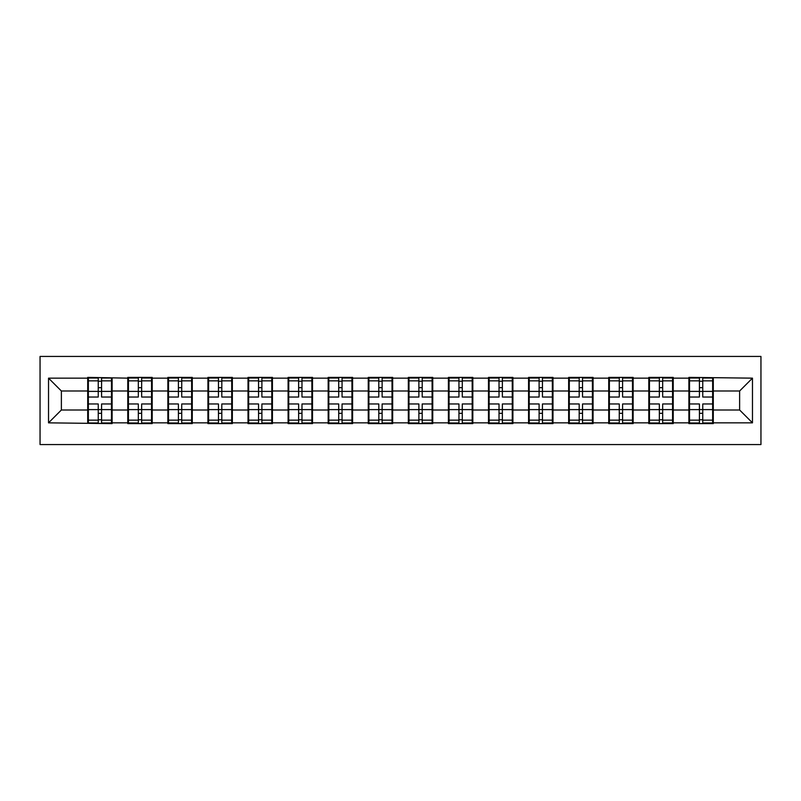 <?xml version="1.0" encoding="UTF-8"?>
<svg xmlns="http://www.w3.org/2000/svg" width="801" height="801" viewBox="0 0 801 801"><rect width="100%" height="100%" fill="white"/><g stroke="black" fill="none" stroke-linecap="round" stroke-linejoin="round"><path stroke-width="1.2" d="M40.05 444.565L760.95 444.565L760.95 356.435L40.05 356.435L40.05 444.565M713.29 398.578L712.65 398.578M689.531 398.578L688.89 398.578M688.89 402.422L689.531 402.422M712.65 402.422L713.29 402.422M673.21 398.578L672.57 398.578M649.451 398.578L648.81 398.578M648.81 402.422L649.451 402.422M672.57 402.422L673.21 402.422M633.13 398.578L632.49 398.578M609.371 398.578L608.73 398.578M608.73 402.422L609.371 402.422M632.49 402.422L633.13 402.422M593.06 398.578L592.41 398.578M569.291 398.578L568.65 398.578M568.65 402.422L569.291 402.422M592.41 402.422L593.06 402.422M552.98 398.578L552.34 398.578M529.211 398.578L528.57 398.578M528.57 402.422L529.211 402.422M552.34 402.422L552.98 402.422M512.9 398.578L512.26 398.578M489.131 398.578L488.49 398.578M488.49 402.422L489.131 402.422M512.26 402.422L512.9 402.422M472.82 398.578L472.179 398.578M449.061 398.578L448.41 398.578M448.41 402.422L449.061 402.422M472.179 402.422L472.82 402.422M432.74 398.578L432.099 398.578M408.981 398.578L408.34 398.578M408.34 402.422L408.981 402.422M432.099 402.422L432.74 402.422M392.66 398.578L392.019 398.578M368.901 398.578L368.26 398.578M368.26 402.422L368.901 402.422M392.019 402.422L392.66 402.422M352.59 398.578L351.939 398.578M328.821 398.578L328.18 398.578M328.18 402.422L328.821 402.422M351.939 402.422L352.59 402.422M312.51 398.578L311.869 398.578M288.74 398.578L288.1 398.578M288.1 402.422L288.74 402.422M311.869 402.422L312.51 402.422M272.43 398.578L271.789 398.578M248.66 398.578L248.02 398.578M248.02 402.422L248.66 402.422M271.789 402.422L272.43 402.422M232.35 398.578L231.709 398.578M208.59 398.578L207.94 398.578M207.94 402.422L208.59 402.422M231.709 402.422L232.35 402.422M192.27 398.578L191.629 398.578M168.51 398.578L167.87 398.578M167.87 402.422L168.51 402.422M191.629 402.422L192.27 402.422M152.19 398.578L151.549 398.578M128.43 398.578L127.79 398.578M127.79 402.422L128.43 402.422M151.549 402.422L152.19 402.422M739.623 410.002L739.623 390.998L713.29 390.998L713.29 410.002L739.623 410.002L752.469 422.848L752.469 378.152L688.89 377.381L688.89 390.998L673.21 390.998L673.21 410.002L688.89 410.002L688.89 390.998M752.469 422.848L713.29 422.848L713.29 423.619L688.89 423.619L688.89 422.848L673.21 422.848L673.21 423.619L648.81 423.619L648.81 422.848L633.13 422.848L633.13 423.619L608.73 423.619L608.73 422.848L593.06 422.848L593.06 423.619L568.65 423.619L568.65 422.848L552.98 422.848L552.98 423.619L528.57 423.619L528.57 422.848L512.9 422.848L512.9 423.619L488.49 423.619L488.49 422.848L472.82 422.848L472.82 423.619L448.41 423.619L448.41 422.848L432.74 422.848L432.74 423.619L408.34 423.619L408.34 422.848L392.66 422.848L392.66 423.619L368.26 423.619L368.26 422.848L352.59 422.848L352.59 423.619L328.18 423.619L328.18 422.848L312.51 422.848L312.51 423.619L288.1 423.619L288.1 422.848L272.43 422.848L272.43 423.619L248.02 423.619L248.02 422.848L232.35 422.848L232.35 423.619L207.94 423.619L207.94 422.848L192.27 422.848L192.27 423.619L167.87 423.619L167.87 422.848L152.19 422.848L152.19 423.619L127.79 423.619L127.79 422.848L112.11 422.848L112.11 423.619L48.531 422.848L48.531 378.152L87.709 378.152L87.709 390.998L61.377 390.998L61.377 410.002L87.709 410.002L87.709 390.998M688.89 378.152L673.21 378.152L673.21 377.381L648.81 377.381L648.81 378.152L633.13 378.152L633.13 377.381L608.73 377.381L608.73 378.152L593.06 378.152L593.06 377.381L568.65 377.381L568.65 378.152L552.98 378.152L552.98 377.381L528.57 377.381L528.57 378.152L512.9 378.152L512.9 377.381L488.49 377.381L488.49 378.152L472.82 378.152L472.82 377.381L448.41 377.381L448.41 378.152L432.74 378.152L432.74 377.381L408.34 377.381L408.34 378.152L392.66 378.152L392.66 377.381L368.26 377.381L368.26 378.152L352.59 378.152L352.59 377.381L328.18 377.381L328.18 378.152L312.51 378.152L312.51 377.381L288.1 377.381L288.1 378.152L272.43 378.152L272.43 377.381L248.02 377.381L248.02 378.152L232.35 378.152L232.35 377.381L207.94 377.381L207.94 378.152L192.27 378.152L192.27 377.381L167.87 377.381L167.87 378.152L152.19 378.152L152.19 377.381L127.79 377.381L127.79 378.152L87.709 377.381L87.709 378.152M688.89 410.002L688.89 422.848M673.21 410.002L673.21 422.848M673.21 378.152L673.21 390.998M633.13 410.002L648.81 410.002L648.81 390.998L633.13 390.998L633.13 422.848M648.81 410.002L648.81 422.848M648.81 378.152L648.81 390.998M633.13 378.152L633.13 390.998M593.06 410.002L608.73 410.002L608.73 390.998L593.06 390.998L593.06 422.848M608.73 410.002L608.73 422.848M608.73 378.152L608.73 390.998M593.06 378.152L593.06 390.998M552.98 410.002L568.65 410.002L568.65 390.998L552.98 390.998L552.98 422.848M568.65 410.002L568.65 422.848M568.65 378.152L568.65 390.998M552.98 378.152L552.98 390.998M512.9 410.002L528.57 410.002L528.57 390.998L512.9 390.998L512.9 422.848M528.57 410.002L528.57 422.848M528.57 378.152L528.57 390.998M512.9 378.152L512.9 390.998M472.82 410.002L488.49 410.002L488.49 390.998L472.82 390.998L472.82 422.848M488.49 410.002L488.49 422.848M488.49 378.152L488.49 390.998M472.82 378.152L472.82 390.998M432.74 410.002L448.41 410.002L448.41 390.998L432.74 390.998L432.74 422.848M448.41 410.002L448.41 422.848M448.41 378.152L448.41 390.998M432.74 378.152L432.74 390.998M392.66 410.002L408.34 410.002L408.34 390.998L392.66 390.998L392.66 422.848M408.34 410.002L408.34 422.848M408.34 378.152L408.34 390.998M392.66 378.152L392.66 390.998M352.59 410.002L368.26 410.002L368.26 390.998L352.59 390.998L352.59 422.848M368.26 410.002L368.26 422.848M368.26 378.152L368.26 390.998M352.59 378.152L352.59 390.998M312.51 410.002L328.18 410.002L328.18 390.998L312.51 390.998L312.51 422.848M328.18 410.002L328.18 422.848M328.18 378.152L328.18 390.998M312.51 378.152L312.51 390.998M272.43 410.002L288.1 410.002L288.1 390.998L272.43 390.998L272.43 422.848M288.1 410.002L288.1 422.848M288.1 378.152L288.1 390.998M272.43 378.152L272.43 390.998M232.35 410.002L248.02 410.002L248.02 390.998L232.35 390.998L232.35 422.848M248.02 410.002L248.02 422.848M248.02 378.152L248.02 390.998M232.35 378.152L232.35 390.998M192.27 410.002L207.94 410.002L207.94 390.998L192.27 390.998L192.27 422.848M207.94 410.002L207.94 422.848M207.94 378.152L207.94 390.998M192.27 378.152L192.27 390.998M152.19 410.002L167.87 410.002L167.87 390.998L152.19 390.998L152.19 422.848M167.87 410.002L167.87 422.848M167.87 378.152L167.87 390.998M152.19 378.152L152.19 390.998M112.11 410.002L127.79 410.002L127.79 390.998L112.11 390.998L112.11 422.848M127.79 410.002L127.79 422.848M127.79 378.152L127.79 390.998M112.11 378.152L112.11 390.998M112.11 398.578L111.469 398.578M88.35 398.578L87.709 398.578M87.709 402.422L88.35 402.422M111.469 402.422L112.11 402.422M87.709 410.002L87.709 422.848M61.377 410.002L48.531 422.848M48.531 378.152L61.377 390.998M713.29 410.002L713.29 422.848M713.29 378.152L713.29 390.998M752.469 378.152L739.623 390.998M111.469 403.964L111.469 422.978L101.577 422.978L101.577 403.964L111.469 403.964L111.469 378.022L101.577 378.022L101.577 380.845L111.469 380.845M88.35 391.389L98.243 391.389L98.243 378.022L88.35 378.022L88.35 403.964L98.243 403.964L98.243 422.978L88.35 422.978L88.35 420.155L98.243 420.155M98.243 387.674L101.577 387.674M101.577 381.236L98.243 381.236M98.243 391.419L101.577 391.419M98.243 391.389L98.243 397.036L88.35 397.036M88.35 380.845L98.243 380.845M98.243 409.581L101.577 409.581M98.243 419.764L101.577 419.764M98.243 413.326L101.577 413.326M88.35 403.964L88.35 420.155M101.577 420.155L111.469 420.155M101.577 380.845L101.577 397.036L111.469 397.036M151.549 403.964L151.549 422.978L141.657 422.978L141.657 403.964L151.549 403.964L151.549 378.022L141.657 378.022L141.657 380.845L151.549 380.845M128.43 391.389L138.323 391.389L138.323 378.022L128.43 378.022L128.43 403.964L138.323 403.964L138.323 422.978L128.43 422.978L128.43 420.155L138.323 420.155M138.323 387.674L141.657 387.674M141.657 381.236L138.323 381.236M138.323 391.419L141.657 391.419M138.323 391.389L138.323 397.036L128.43 397.036M128.43 380.845L138.323 380.845M138.323 409.581L141.657 409.581M138.323 419.764L141.657 419.764M138.323 413.326L141.657 413.326M128.43 403.964L128.43 420.155M141.657 420.155L151.549 420.155M141.657 380.845L141.657 397.036L151.549 397.036M191.629 403.964L191.629 422.978L181.737 422.978L181.737 403.964L191.629 403.964L191.629 378.022L181.737 378.022L181.737 380.845L191.629 380.845M168.51 391.389L178.403 391.389L178.403 378.022L168.51 378.022L168.51 403.964L178.403 403.964L178.403 422.978L168.51 422.978L168.51 420.155L178.403 420.155M178.403 387.674L181.737 387.674M181.737 381.236L178.403 381.236M178.403 391.419L181.737 391.419M178.403 391.389L178.403 397.036L168.51 397.036M168.51 380.845L178.403 380.845M178.403 409.581L181.737 409.581M178.403 419.764L181.737 419.764M178.403 413.326L181.737 413.326M168.51 403.964L168.51 420.155M181.737 420.155L191.629 420.155M181.737 380.845L181.737 397.036L191.629 397.036M231.709 403.964L231.709 422.978L221.817 422.978L221.817 403.964L231.709 403.964L231.709 378.022L221.817 378.022L221.817 380.845L231.709 380.845M208.59 391.389L218.473 391.389L218.473 378.022L208.59 378.022L208.59 403.964L218.473 403.964L218.473 422.978L208.59 422.978L208.59 420.155L218.473 420.155M218.473 387.674L221.817 387.674M221.817 381.236L218.473 381.236M218.473 391.419L221.817 391.419M218.473 391.389L218.473 397.036L208.59 397.036M208.59 380.845L218.473 380.845M218.473 409.581L221.817 409.581M218.473 419.764L221.817 419.764M218.473 413.326L221.817 413.326M208.59 403.964L208.59 420.155M221.817 420.155L231.709 420.155M221.817 380.845L221.817 397.036L231.709 397.036M271.789 403.964L271.789 422.978L261.897 422.978L261.897 403.964L271.789 403.964L271.789 378.022L261.897 378.022L261.897 380.845L271.789 380.845M248.66 391.389L258.553 391.389L258.553 378.022L248.66 378.022L248.66 403.964L258.553 403.964L258.553 422.978L248.66 422.978L248.66 420.155L258.553 420.155M258.553 387.674L261.897 387.674M261.897 381.236L258.553 381.236M258.553 391.419L261.897 391.419M258.553 391.389L258.553 397.036L248.66 397.036M248.66 380.845L258.553 380.845M258.553 409.581L261.897 409.581M258.553 419.764L261.897 419.764M258.553 413.326L261.897 413.326M248.66 403.964L248.66 420.155M261.897 420.155L271.789 420.155M261.897 380.845L261.897 397.036L271.789 397.036M311.869 403.964L311.869 422.978L301.977 422.978L301.977 403.964L311.869 403.964L311.869 378.022L301.977 378.022L301.977 380.845L311.869 380.845M288.74 391.389L298.633 391.389L298.633 378.022L288.74 378.022L288.74 403.964L298.633 403.964L298.633 422.978L288.74 422.978L288.74 420.155L298.633 420.155M298.633 387.674L301.977 387.674M301.977 381.236L298.633 381.236M298.633 391.419L301.977 391.419M298.633 391.389L298.633 397.036L288.74 397.036M288.74 380.845L298.633 380.845M298.633 409.581L301.977 409.581M298.633 419.764L301.977 419.764M298.633 413.326L301.977 413.326M288.74 403.964L288.74 420.155M301.977 420.155L311.869 420.155M301.977 380.845L301.977 397.036L311.869 397.036M351.939 403.964L351.939 422.978L342.057 422.978L342.057 403.964L351.939 403.964L351.939 378.022L342.057 378.022L342.057 380.845L351.939 380.845M328.821 391.389L338.713 391.389L338.713 378.022L328.821 378.022L328.821 403.964L338.713 403.964L338.713 422.978L328.821 422.978L328.821 420.155L338.713 420.155M338.713 387.674L342.057 387.674M342.057 381.236L338.713 381.236M338.713 391.419L342.057 391.419M338.713 391.389L338.713 397.036L328.821 397.036M328.821 380.845L338.713 380.845M338.713 409.581L342.057 409.581M338.713 419.764L342.057 419.764M338.713 413.326L342.057 413.326M328.821 403.964L328.821 420.155M342.057 420.155L351.939 420.155M342.057 380.845L342.057 397.036L351.939 397.036M392.019 403.964L392.019 422.978L382.127 422.978L382.127 403.964L392.019 403.964L392.019 378.022L382.127 378.022L382.127 380.845L392.019 380.845M368.901 391.389L378.793 391.389L378.793 378.022L368.901 378.022L368.901 403.964L378.793 403.964L378.793 422.978L368.901 422.978L368.901 420.155L378.793 420.155M378.793 387.674L382.127 387.674M382.127 381.236L378.793 381.236M378.793 391.419L382.127 391.419M378.793 391.389L378.793 397.036L368.901 397.036M368.901 380.845L378.793 380.845M378.793 409.581L382.127 409.581M378.793 419.764L382.127 419.764M378.793 413.326L382.127 413.326M368.901 403.964L368.901 420.155M382.127 420.155L392.019 420.155M382.127 380.845L382.127 397.036L392.019 397.036M432.099 403.964L432.099 422.978L422.207 422.978L422.207 403.964L432.099 403.964L432.099 378.022L422.207 378.022L422.207 380.845L432.099 380.845M408.981 391.389L418.873 391.389L418.873 378.022L408.981 378.022L408.981 403.964L418.873 403.964L418.873 422.978L408.981 422.978L408.981 420.155L418.873 420.155M418.873 387.674L422.207 387.674M422.207 381.236L418.873 381.236M418.873 391.419L422.207 391.419M418.873 391.389L418.873 397.036L408.981 397.036M408.981 380.845L418.873 380.845M418.873 409.581L422.207 409.581M418.873 419.764L422.207 419.764M418.873 413.326L422.207 413.326M408.981 403.964L408.981 420.155M422.207 420.155L432.099 420.155M422.207 380.845L422.207 397.036L432.099 397.036M472.179 403.964L472.179 422.978L462.287 422.978L462.287 403.964L472.179 403.964L472.179 378.022L462.287 378.022L462.287 380.845L472.179 380.845M449.061 391.389L458.943 391.389L458.943 378.022L449.061 378.022L449.061 403.964L458.943 403.964L458.943 422.978L449.061 422.978L449.061 420.155L458.943 420.155M458.943 387.674L462.287 387.674M462.287 381.236L458.943 381.236M458.943 391.419L462.287 391.419M458.943 391.389L458.943 397.036L449.061 397.036M449.061 380.845L458.943 380.845M458.943 409.581L462.287 409.581M458.943 419.764L462.287 419.764M458.943 413.326L462.287 413.326M449.061 403.964L449.061 420.155M462.287 420.155L472.179 420.155M462.287 380.845L462.287 397.036L472.179 397.036M512.26 403.964L512.26 422.978L502.367 422.978L502.367 403.964L512.26 403.964L512.26 378.022L502.367 378.022L502.367 380.845L512.26 380.845M489.131 391.389L499.023 391.389L499.023 378.022L489.131 378.022L489.131 403.964L499.023 403.964L499.023 422.978L489.131 422.978L489.131 420.155L499.023 420.155M499.023 387.674L502.367 387.674M502.367 381.236L499.023 381.236M499.023 391.419L502.367 391.419M499.023 391.389L499.023 397.036L489.131 397.036M489.131 380.845L499.023 380.845M499.023 409.581L502.367 409.581M499.023 419.764L502.367 419.764M499.023 413.326L502.367 413.326M489.131 403.964L489.131 420.155M502.367 420.155L512.26 420.155M502.367 380.845L502.367 397.036L512.26 397.036M552.34 403.964L552.34 422.978L542.447 422.978L542.447 403.964L552.34 403.964L552.34 378.022L542.447 378.022L542.447 380.845L552.34 380.845M529.211 391.389L539.103 391.389L539.103 378.022L529.211 378.022L529.211 403.964L539.103 403.964L539.103 422.978L529.211 422.978L529.211 420.155L539.103 420.155M539.103 387.674L542.447 387.674M542.447 381.236L539.103 381.236M539.103 391.419L542.447 391.419M539.103 391.389L539.103 397.036L529.211 397.036M529.211 380.845L539.103 380.845M539.103 409.581L542.447 409.581M539.103 419.764L542.447 419.764M539.103 413.326L542.447 413.326M529.211 403.964L529.211 420.155M542.447 420.155L552.34 420.155M542.447 380.845L542.447 397.036L552.34 397.036M592.41 403.964L592.41 422.978L582.527 422.978L582.527 403.964L592.41 403.964L592.41 378.022L582.527 378.022L582.527 380.845L592.41 380.845M569.291 391.389L579.183 391.389L579.183 378.022L569.291 378.022L569.291 403.964L579.183 403.964L579.183 422.978L569.291 422.978L569.291 420.155L579.183 420.155M579.183 387.674L582.527 387.674M582.527 381.236L579.183 381.236M579.183 391.419L582.527 391.419M579.183 391.389L579.183 397.036L569.291 397.036M569.291 380.845L579.183 380.845M579.183 409.581L582.527 409.581M579.183 419.764L582.527 419.764M579.183 413.326L582.527 413.326M569.291 403.964L569.291 420.155M582.527 420.155L592.41 420.155M582.527 380.845L582.527 397.036L592.41 397.036M632.49 403.964L632.49 422.978L622.597 422.978L622.597 403.964L632.49 403.964L632.49 378.022L622.597 378.022L622.597 380.845L632.49 380.845M609.371 391.389L619.263 391.389L619.263 378.022L609.371 378.022L609.371 403.964L619.263 403.964L619.263 422.978L609.371 422.978L609.371 420.155L619.263 420.155M619.263 387.674L622.597 387.674M622.597 381.236L619.263 381.236M619.263 391.419L622.597 391.419M619.263 391.389L619.263 397.036L609.371 397.036M609.371 380.845L619.263 380.845M619.263 409.581L622.597 409.581M619.263 419.764L622.597 419.764M619.263 413.326L622.597 413.326M609.371 403.964L609.371 420.155M622.597 420.155L632.49 420.155M622.597 380.845L622.597 397.036L632.49 397.036M672.57 403.964L672.57 422.978L662.677 422.978L662.677 403.964L672.57 403.964L672.57 378.022L662.677 378.022L662.677 380.845L672.57 380.845M649.451 391.389L659.343 391.389L659.343 378.022L649.451 378.022L649.451 403.964L659.343 403.964L659.343 422.978L649.451 422.978L649.451 420.155L659.343 420.155M659.343 387.674L662.677 387.674M662.677 381.236L659.343 381.236M659.343 391.419L662.677 391.419M659.343 391.389L659.343 397.036L649.451 397.036M649.451 380.845L659.343 380.845M659.343 409.581L662.677 409.581M659.343 419.764L662.677 419.764M659.343 413.326L662.677 413.326M649.451 403.964L649.451 420.155M662.677 420.155L672.57 420.155M662.677 380.845L662.677 397.036L672.57 397.036M712.65 403.964L712.65 422.978L702.757 422.978L702.757 403.964L712.65 403.964L712.65 378.022L702.757 378.022L702.757 380.845L712.65 380.845M689.531 391.389L699.423 391.389L699.423 378.022L689.531 378.022L689.531 403.964L699.423 403.964L699.423 422.978L689.531 422.978L689.531 420.155L699.423 420.155M699.423 387.674L702.757 387.674M702.757 381.236L699.423 381.236M699.423 391.419L702.757 391.419M699.423 391.389L699.423 397.036L689.531 397.036M689.531 380.845L699.423 380.845M699.423 409.581L702.757 409.581M699.423 419.764L702.757 419.764M699.423 413.326L702.757 413.326M689.531 403.964L689.531 420.155M702.757 420.155L712.65 420.155M702.757 380.845L702.757 397.036L712.65 397.036M88.35 409.611L98.243 409.611M101.577 409.611L111.469 409.611M101.577 391.389L111.469 391.389M128.43 409.611L138.323 409.611M141.657 409.611L151.549 409.611M141.657 391.389L151.549 391.389M168.51 409.611L178.403 409.611M181.737 409.611L191.629 409.611M181.737 391.389L191.629 391.389M208.59 409.611L218.473 409.611M221.817 409.611L231.709 409.611M221.817 391.389L231.709 391.389M248.66 409.611L258.553 409.611M261.897 409.611L271.789 409.611M261.897 391.389L271.789 391.389M288.74 409.611L298.633 409.611M301.977 409.611L311.869 409.611M301.977 391.389L311.869 391.389M328.821 409.611L338.713 409.611M342.057 409.611L351.939 409.611M342.057 391.389L351.939 391.389M368.901 409.611L378.793 409.611M382.127 409.611L392.019 409.611M382.127 391.389L392.019 391.389M408.981 409.611L418.873 409.611M422.207 409.611L432.099 409.611M422.207 391.389L432.099 391.389M449.061 409.611L458.943 409.611M462.287 409.611L472.179 409.611M462.287 391.389L472.179 391.389M489.131 409.611L499.023 409.611M502.367 409.611L512.26 409.611M502.367 391.389L512.26 391.389M529.211 409.611L539.103 409.611M542.447 409.611L552.34 409.611M542.447 391.389L552.34 391.389M569.291 409.611L579.183 409.611M582.527 409.611L592.41 409.611M582.527 391.389L592.41 391.389M609.371 409.611L619.263 409.611M622.597 409.611L632.49 409.611M622.597 391.389L632.49 391.389M649.451 409.611L659.343 409.611M662.677 409.611L672.57 409.611M662.677 391.389L672.57 391.389M689.531 409.611L699.423 409.611M702.757 409.611L712.65 409.611M702.757 391.389L712.65 391.389"/></g></svg>
